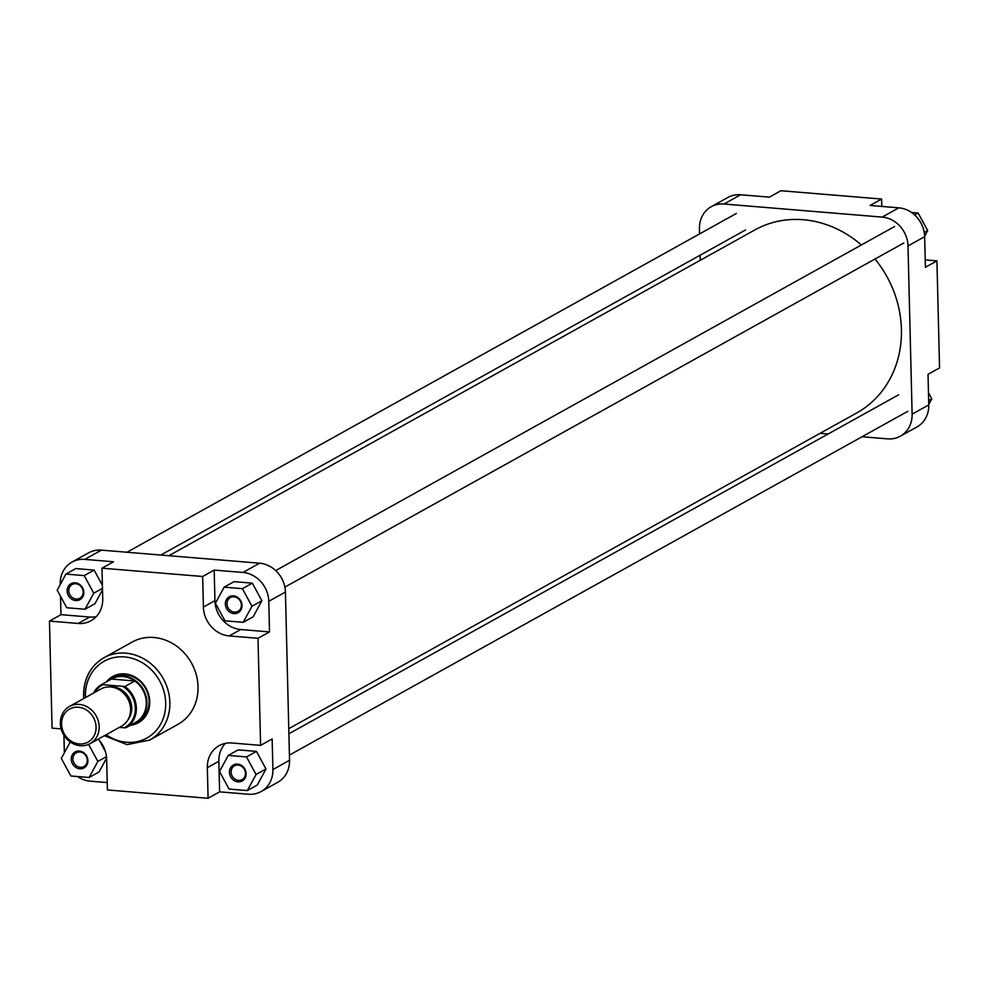 <?xml version="1.0" encoding="UTF-8"?>
<svg xmlns="http://www.w3.org/2000/svg" width="989" height="989" viewBox="0 0 989 989"><rect width="100%" height="100%" fill="white"/><g stroke="black" fill="none" stroke-linecap="round" stroke-linejoin="round"><path stroke-width="1.48" d="M924.653 236.68L908.001 245.94A27.556 24.391 -119.1 0 0 882.176 217.098L723.973 204.018A27.556 24.391 -119.1 0 0 711.239 206.701L727.892 197.441A27.556 24.391 60.9 0 1 740.625 194.771L769.393 197.145L780.914 190.729L881.595 199.049L870.073 205.465L898.828 207.838A27.556 24.391 60.9 0 1 924.653 236.68L925.407 267.277L936.929 260.861L925.222 259.897M936.929 260.861L939.55 367.92L928.016 374.337L928.77 404.921A27.556 24.391 60.9 0 1 916.988 426.939L900.336 436.186A27.556 24.391 -119.1 0 0 912.118 414.181L928.77 404.921M908.001 245.94L912.118 414.181M711.239 206.701A27.556 24.391 -119.1 0 0 699.458 228.706L699.582 233.899M700.101 255.236L700.224 260.305M900.336 436.186A27.556 24.391 -119.1 0 1 887.603 438.869L862.049 436.755M828.189 433.961L820.128 433.293M881.78 206.429L881.595 199.049M928.473 392.707L931.799 398.839L928.758 404.427M931.799 398.839L928.659 400.582M911.512 212.462L918.138 213.018L927.682 230.598L924.641 236.198M918.138 213.018L914.652 214.959M927.682 230.598L924.245 232.502M875.005 259.019A104.723 92.694 60.9 0 1 901.424 329.349A104.723 92.694 60.9 0 1 856.672 412.982L288.776 728.695M168.872 555.707L754.904 229.905A104.723 92.694 60.9 0 1 861.37 244.975M106.392 681.878A26.456 23.415 60.9 0 1 133.045 676.043A26.456 23.415 60.9 0 1 149.735 701.597A26.456 23.415 60.9 0 1 130.499 725.246M136.173 722.539L138.324 721.34A25.195 22.302 -119.1 0 0 149.092 701.213A25.195 22.302 -119.1 0 0 136.952 678.998A25.195 22.302 -119.1 0 0 113.834 677.292L111.683 678.491A25.195 22.302 60.9 0 1 134.801 680.197A25.195 22.302 60.9 0 1 146.941 702.413A25.195 22.302 60.9 0 1 136.173 722.539A25.195 22.302 60.9 0 1 132.538 724.109M71.245 759.231A9.136 8.085 60.9 0 1 79.367 751.047A9.136 8.085 60.9 0 1 87.922 760.603A9.136 8.085 60.9 0 1 79.8 768.787A9.136 8.085 60.9 0 1 71.245 759.231M87.292 760.232A7.875 6.972 -119.1 0 0 83.496 753.284A7.875 6.972 -119.1 0 0 76.277 752.753A7.875 6.972 -119.1 0 0 72.902 759.033A7.875 6.972 -119.1 0 0 76.697 765.981A7.875 6.972 -119.1 0 0 83.929 766.512A7.875 6.972 -119.1 0 0 87.292 760.232M229.448 772.298A9.136 8.085 60.9 0 1 237.57 764.114A9.136 8.085 60.9 0 1 246.137 773.682A9.136 8.085 60.9 0 1 238.015 781.854A9.136 8.085 60.9 0 1 229.448 772.298M245.495 773.299A7.875 6.972 -119.1 0 0 241.699 766.351A7.875 6.972 -119.1 0 0 234.48 765.82A7.875 6.972 -119.1 0 0 231.117 772.112A7.875 6.972 -119.1 0 0 234.912 779.048A7.875 6.972 -119.1 0 0 242.132 779.579A7.875 6.972 -119.1 0 0 245.495 773.299M67.128 590.989A9.136 8.085 60.9 0 1 75.251 582.805A9.136 8.085 60.9 0 1 83.818 592.362A9.136 8.085 60.9 0 1 75.696 600.546A9.136 8.085 60.9 0 1 67.128 590.989M83.175 591.978A7.875 6.972 -119.1 0 0 79.38 585.043A7.875 6.972 -119.1 0 0 72.16 584.511A7.875 6.972 -119.1 0 0 68.797 590.792A7.875 6.972 -119.1 0 0 72.593 597.739A7.875 6.972 -119.1 0 0 79.812 598.271A7.875 6.972 -119.1 0 0 83.175 591.978M225.344 604.056A9.136 8.085 60.9 0 1 233.466 595.873A9.136 8.085 60.9 0 1 242.021 605.429A9.136 8.085 60.9 0 1 233.899 613.613A9.136 8.085 60.9 0 1 225.344 604.056M241.39 605.058A7.875 6.972 -119.1 0 0 237.595 598.11A7.875 6.972 -119.1 0 0 230.363 597.579A7.875 6.972 -119.1 0 0 227 603.871A7.875 6.972 -119.1 0 0 230.796 610.806A7.875 6.972 -119.1 0 0 238.015 611.338A7.875 6.972 -119.1 0 0 241.39 605.058M149.735 740.044L177.909 724.381A47.089 41.674 -119.1 0 0 198.035 686.774A47.089 41.674 -119.1 0 0 175.35 645.248A47.089 41.674 -119.1 0 0 132.155 642.071L103.969 657.734A47.089 41.674 60.9 0 1 147.176 660.912A47.089 41.674 60.9 0 1 169.848 702.437A47.089 41.674 60.9 0 1 149.735 740.044L127.037 744.643L104.389 735.705M242.96 572.458L214.193 570.084L214.934 600.669A27.556 24.391 -119.1 0 0 240.76 629.523L269.527 631.897L268.773 601.3A27.556 24.391 -119.1 0 0 242.96 572.458L259.613 563.198A27.556 24.391 60.9 0 1 285.425 592.052L289.542 760.294A27.556 24.391 60.9 0 1 277.761 782.299L261.108 791.559A27.556 24.391 -119.1 0 0 272.89 769.553L272.148 738.956L260.614 745.372L257.993 638.301L229.225 635.927A27.556 24.391 -119.1 0 1 203.413 607.085L202.658 576.488L101.978 568.181L102.732 598.765A27.556 24.391 -119.1 0 1 90.951 620.771A27.556 24.391 -119.1 0 1 78.218 623.453L49.45 621.08L52.071 728.139L61.157 728.893M243.22 622.328L253.159 616.802L261.875 600.731L252.331 583.151L234.059 581.643L224.132 587.169L215.417 603.241L224.96 620.82L243.22 622.328L251.948 606.257L242.404 588.678L224.132 587.169M101.978 568.181L113.512 561.764L84.745 559.391A27.556 24.391 -119.1 0 0 72.012 562.061A27.556 24.391 -119.1 0 0 60.23 584.079L60.242 584.573M60.527 596.293L60.984 614.663L89.739 617.037A27.556 24.391 -119.1 0 0 96.217 616.666M102.399 585.327L94.128 570.084L75.856 568.576L65.929 574.09L57.201 590.161L66.745 607.741L85.017 609.249L93.745 593.19L84.201 575.61L65.929 574.09M85.017 609.249L94.944 603.735L102.51 589.803M77.488 776.538A27.556 24.391 -119.1 0 0 90.172 781.162L107.22 782.571M63.926 735.223L64.347 752.32A27.556 24.391 -119.1 0 0 64.359 752.802M105.378 751.467L99.432 740.526M70.899 742.405L70.034 742.343L61.318 758.402L70.862 775.982L89.134 777.49L99.061 771.976L106.602 758.093M225.368 743.357A27.556 24.391 -119.1 0 0 218.866 761.27L219.607 791.855L248.375 794.229A27.556 24.391 -119.1 0 0 261.108 791.559M247.337 790.57L257.264 785.043L265.992 768.972L256.448 751.393L238.176 749.885L228.249 755.411L219.521 771.482L229.065 789.061L247.337 790.57L256.064 774.498L246.521 756.919L228.249 755.411M72.012 562.061L88.664 552.814A27.556 24.391 60.9 0 1 101.397 550.131L259.613 563.198M260.614 745.372L231.846 742.986A27.556 24.391 -119.1 0 0 219.113 745.669A27.556 24.391 -119.1 0 0 207.331 767.674L208.086 798.271L107.405 789.951L106.651 759.354A27.556 24.391 -119.1 0 0 98.195 739.142M219.607 791.855L208.086 798.271M269.527 631.897L257.993 638.301M60.984 614.663L49.45 621.08M214.193 570.084L202.658 576.488M256.064 774.498L265.992 768.972M246.521 756.919L256.448 751.393M89.134 777.49L97.849 761.431L88.602 744.383M97.849 761.431L106.466 756.647M93.745 593.19L102.473 588.331M84.201 575.61L94.128 570.084M251.948 606.257L261.875 600.731M242.404 588.678L252.331 583.151M96.069 727.026A18.902 16.726 -119.1 0 0 78.366 707.246A18.902 16.726 -119.1 0 0 61.553 724.171A18.902 16.726 -119.1 0 0 79.256 743.951A18.902 16.726 -119.1 0 0 96.069 727.026M60.354 723.454A21.264 18.816 60.9 0 1 69.44 706.48A21.264 18.816 60.9 0 1 88.948 707.914A21.264 18.816 60.9 0 1 99.184 726.668A21.264 18.816 60.9 0 1 90.098 743.641A21.264 18.816 60.9 0 1 70.602 742.207A21.264 18.816 60.9 0 1 60.354 723.454M108.431 680.741A25.195 22.302 60.9 0 1 111.683 678.491M93.51 693.104A24.799 21.956 60.9 0 1 101.546 684.573L111.473 679.06A24.799 21.956 60.9 0 1 134.813 680.988A24.799 21.956 60.9 0 1 146.298 702.536A24.799 21.956 60.9 0 1 135.814 722.279L125.887 727.805L119.224 727.459M69.44 706.48L100.829 689.036A21.264 18.816 60.9 0 1 120.337 690.47A21.264 18.816 60.9 0 1 130.573 709.212A21.264 18.816 60.9 0 1 121.486 726.198L90.098 743.641M93.46 693.128L101.546 684.573L124.886 686.502L134.813 680.988L111.473 679.06M101.546 684.573L102.695 684.87A24.02 21.264 -119.1 0 0 94.425 692.584M740.625 194.771L723.973 204.018M882.176 217.098L898.828 207.838M106.157 734.716A43.936 38.892 -119.1 0 0 146.409 738.276A43.936 38.892 -119.1 0 0 165.695 702.919A43.936 38.892 -119.1 0 0 124.527 656.931A43.936 38.892 -119.1 0 0 85.437 696.281A43.936 38.892 -119.1 0 0 85.487 697.554M83.842 695.341A47.089 41.674 60.9 0 1 103.969 657.734C90.444 665.943 83.645 678.578 83.57 695.65L83.731 698.531M272.89 769.553L289.542 760.294M285.425 592.052L268.773 601.3M101.397 550.131L84.745 559.391M218.866 761.27L207.331 767.674M89.739 617.037L78.218 623.453M240.76 629.523L229.225 635.927M214.934 600.669L203.413 607.085M109.643 686.91A20.077 17.777 60.9 0 1 131.735 707.877A20.077 17.777 60.9 0 1 127.94 719.819M130.548 710.955A19.298 17.073 -119.1 0 0 130.696 708A19.298 17.073 -119.1 0 0 118.556 689.382M124.886 686.502A24.799 21.956 60.9 0 1 136.371 708.062A24.799 21.956 60.9 0 1 125.887 727.805M124.107 727.855A24.02 21.264 -119.1 0 0 135.332 708.173A24.02 21.264 -119.1 0 0 123.093 686.564M907.865 411.276L289.418 755.101M898.692 394.759L288.899 733.764M903.761 243.034L284.881 587.095M894.575 226.518L275.696 570.579M745.545 229.967L160.811 555.039M736.372 213.451L126.951 552.245"/></g></svg>
